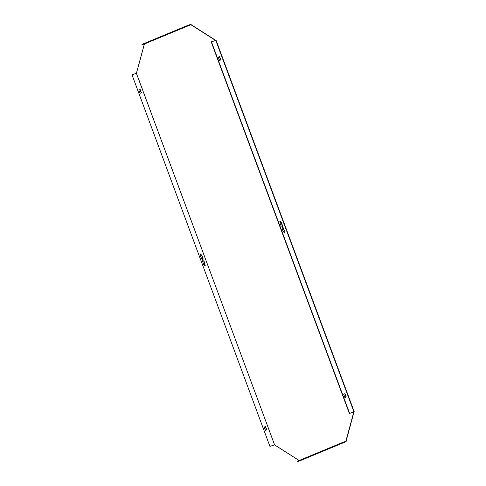 <?xml version="1.0" encoding="UTF-8"?>
<svg xmlns="http://www.w3.org/2000/svg" width="486" height="486" viewBox="0 0 486 486"><rect width="100%" height="100%" fill="white"/><g stroke="black" fill="none" stroke-linecap="round" stroke-linejoin="round"><path stroke-width="0.36" stroke-dasharray="2.43 1.82" d="M131.742 74.838L136.633 73.234L274.572 444.89L299.121 460.503M136.633 73.234L144.603 43.91L144.482 43.582L141.961 44.39M190.974 24.3L144.482 43.582L144.603 43.91M297.037 461.366L299.552 460.558M299.321 460.631L345.819 441.349M353.79 412.025L215.608 40.472L353.79 412.025L215.608 40.472L211.185 41.899M346.002 397.062L344.641 397.524L343.657 394.128M218.05 57.135L219.283 60.452L220.65 59.991M284.383 233.013A0.504 0.34 -112.5 0 1 283.891 232.174A0.504 0.34 -112.5 0 1 284.031 232.156M280.27 221.962A0.504 0.34 -112.5 0 1 279.784 221.118A0.504 0.34 -112.5 0 1 279.918 221.106M279.948 222.831L280.932 226.227L282.548 225.68M281.971 226.634A0.504 0.34 67.5 0 0 282.22 227.57A0.504 0.34 67.5 0 0 282.33 227.484M282.002 228.353L282.986 231.749L284.353 231.287M264.208 427.073L265.192 430.468L266.559 430.001M138.85 89.995L139.84 93.391L141.201 92.929M204.582 265.101A0.504 0.34 67.5 0 0 204.831 266.036A0.504 0.34 67.5 0 0 204.94 265.951M200.475 254.044A0.504 0.34 67.5 0 0 200.724 254.986A0.504 0.34 67.5 0 0 200.827 254.901M202.856 258.704L201.49 259.166L200.256 255.849M202.881 260.429A0.504 0.34 -112.5 0 1 202.395 259.585A0.504 0.34 -112.5 0 1 202.528 259.573M204.91 264.232L203.543 264.694L202.559 261.298"/><path stroke-width="0.73" d="M190.974 24.3L191.101 24.634L190.974 24.3L188.459 25.114L188.58 25.442L190.87 24.707L215.584 40.453M191.101 24.634L215.814 40.381M211.428 41.796L349.61 413.355L354.258 411.849L353.79 412.025L354.258 411.849L216.076 40.295L211.185 41.899L349.367 413.452L353.79 412.025L345.819 441.349L346.172 441.61L343.657 442.418L343.529 442.09L297.037 461.366L297.159 461.7L299.674 460.886L346.172 441.61L345.819 441.349L343.529 442.09M354.015 411.952L346.05 441.276M274.815 444.793L269.924 446.391L131.985 74.741L136.402 73.313L144.372 43.983L142.088 44.724L188.58 25.442M299.121 460.503L274.572 444.89M343.657 442.418L297.159 461.7M188.459 25.114L141.961 44.39L142.088 44.724M144.372 43.983L190.87 24.707L144.372 43.983M343.645 394.11L345.017 393.666L346.251 396.983L344.878 397.427L343.645 394.11M219.52 60.349L218.293 57.038L219.66 56.595L220.893 59.912L219.52 60.349M284 232.642A0.504 0.34 -112.5 0 1 284.638 232.405A0.504 0.34 -112.5 0 1 284 232.642M279.893 221.586A0.504 0.34 -112.5 0 1 280.531 221.355A0.504 0.34 -112.5 0 1 279.893 221.586M281.175 226.124L282.548 225.68L281.315 222.369L279.942 222.813L281.175 226.124M281.947 227.114A0.504 0.34 67.5 0 0 282.585 226.877A0.504 0.34 67.5 0 0 281.947 227.114M283.229 231.652L284.602 231.208L283.368 227.891L281.995 228.335L283.229 231.652M343.657 394.128L344.781 393.769L346.002 397.062M218.299 57.056L219.423 56.692L220.65 59.991M284.031 232.156A0.504 0.34 -112.5 0 1 284.383 233.013M279.918 221.106A0.504 0.34 -112.5 0 1 280.27 221.962M282.299 225.765L281.072 222.466L279.948 222.831M282.33 227.484A0.504 0.34 67.5 0 0 281.971 226.634M284.353 231.287L283.125 227.995L282.002 228.353M274.59 444.866L136.402 73.313L274.584 444.866L270.161 446.294M266.559 430.001L265.332 426.708L264.208 427.073M141.201 92.929L139.98 89.637L138.85 89.995M204.94 265.951A0.504 0.34 67.5 0 0 204.582 265.101M200.827 254.901A0.504 0.34 67.5 0 0 200.475 254.044M200.499 255.751L201.866 255.308L203.099 258.625L201.726 259.068L200.499 255.751L201.629 255.405L202.856 258.704M202.528 259.573A0.504 0.34 -112.5 0 1 202.881 260.429M202.559 261.298L203.683 260.933L204.91 264.232M269.924 446.391L131.985 74.741M266.808 429.922L265.575 426.605L264.202 427.048L265.435 430.365L266.808 429.922M140.217 89.533L138.844 89.977L140.077 93.294L141.45 92.85L139.98 89.637M205.207 265.374A0.504 0.34 67.5 0 0 204.57 265.605A0.504 0.34 67.5 0 0 205.207 265.374M201.095 254.318A0.504 0.34 67.5 0 0 200.457 254.555A0.504 0.34 67.5 0 0 201.095 254.318M203.148 259.846A0.504 0.34 -112.5 0 1 202.51 260.083A0.504 0.34 -112.5 0 1 203.148 259.846M203.926 260.836L205.159 264.147L203.786 264.591L202.553 261.28L203.683 260.933"/></g></svg>
